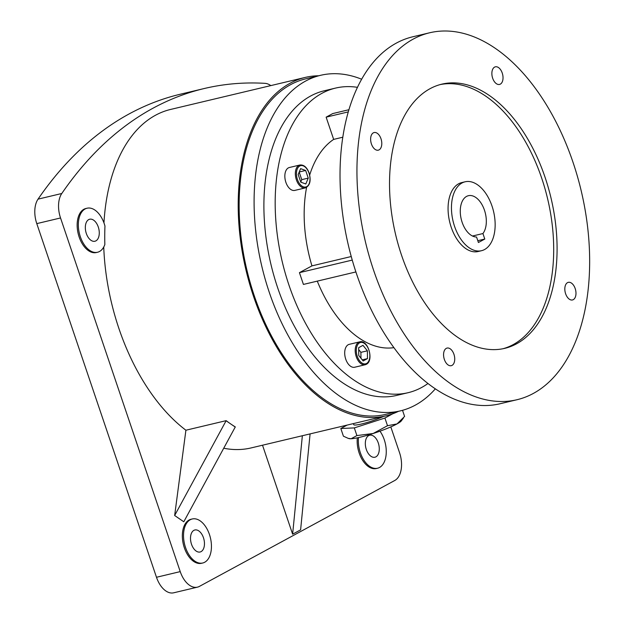 <?xml version="1.0" encoding="UTF-8"?>
<svg xmlns="http://www.w3.org/2000/svg" width="624" height="624" viewBox="0 0 624 624"><rect width="100%" height="100%" fill="white"/><g stroke="black" fill="none" stroke-linecap="round" stroke-linejoin="round"><path stroke-width="0.94" d="M403.416 418.088L401.263 420.95A28.01 3.541 161.3 0 1 397.012 423.922L404.594 416.442L402.527 410.319M392.722 413.79L384.907 418.033L354.315 427.908L340.821 428.516L347.162 425.077M387.504 425.708L373.175 433.493A28.01 3.541 161.3 0 0 397.012 423.922L387.504 425.708L384.907 418.033M356.912 435.583L351.133 438.742A28.01 3.541 161.3 0 0 373.175 433.493L356.912 435.583L354.315 427.908M348.231 438.368L349.097 438.61A28.01 3.541 161.3 0 0 351.133 438.742L348.231 438.368L343.418 436.192L340.821 428.516M383.534 416.426A18.673 2.363 161.3 0 1 364.728 423.173A18.673 2.363 161.3 0 1 353.722 424.624L353.379 423.602M484.466 210.202A21.122 12.418 76.6 0 0 468.413 195.702A21.122 12.418 76.6 0 0 462.134 222.308A21.122 12.418 76.6 0 0 476.549 237.003L478.413 242.51L484.793 239.047L482.929 233.548A21.122 12.418 76.6 0 0 484.466 210.202M454.584 226.403A35.42 20.818 76.6 0 0 481.502 250.708A35.42 20.818 76.6 0 0 492.024 206.107A35.42 20.818 76.6 0 0 465.106 181.795A35.42 20.818 76.6 0 0 454.584 226.403M465.106 181.795L461.721 182.598A35.42 20.818 76.6 0 0 451.199 227.206A35.42 20.818 76.6 0 0 478.117 251.519L481.502 250.708M285.878 182.325A11.77 6.919 76.6 0 0 294.824 190.398L305.323 187.902A11.77 6.919 -103.4 0 1 296.377 179.829A11.77 6.919 -103.4 0 1 299.879 165.009L289.38 167.505A11.77 6.919 76.6 0 0 285.878 182.325M575.188 288.561A9.056 5.32 76.6 0 0 568.308 282.344A9.056 5.32 76.6 0 0 565.617 293.748A9.056 5.32 76.6 0 0 572.497 299.957A9.056 5.32 76.6 0 0 575.188 288.561M502.234 73.031A9.056 5.32 76.6 0 0 495.355 66.823A9.056 5.32 76.6 0 0 492.664 78.226A9.056 5.32 76.6 0 0 499.543 84.435A9.056 5.32 76.6 0 0 502.234 73.031M380.991 138.762A9.056 5.32 76.6 0 0 374.111 132.545A9.056 5.32 76.6 0 0 371.42 143.949A9.056 5.32 76.6 0 0 378.3 150.166A9.056 5.32 76.6 0 0 380.991 138.762M359.728 341.843L349.237 344.339A11.77 6.919 76.6 0 0 348.215 344.737A11.77 6.919 76.6 0 0 345.462 358.285A11.77 6.919 76.6 0 0 354.682 367.24L365.18 364.744A11.77 6.919 -103.4 0 1 355.961 355.789A11.77 6.919 -103.4 0 1 358.714 342.233A11.77 6.919 -103.4 0 1 359.728 341.843C368.098 339.308 374.205 360.672 366.319 364.307L365.18 364.744A11.77 6.919 -103.4 0 0 366.194 364.354M453.937 354.284A9.056 5.32 76.6 0 0 447.057 348.075A9.056 5.32 76.6 0 0 444.366 359.471A9.056 5.32 76.6 0 0 451.246 365.687A9.056 5.32 76.6 0 0 453.937 354.284M545.08 177.341A135.79 79.817 76.6 0 0 441.878 84.146A135.79 79.817 76.6 0 0 401.528 255.161A135.79 79.817 76.6 0 0 504.73 348.356A135.79 79.817 76.6 0 0 545.08 177.341M503.03 348.73A135.79 79.817 76.6 0 0 541.694 178.152A135.79 79.817 76.6 0 0 440.193 84.583M80.34 236.722A22.636 13.299 76.6 0 0 97.539 252.252A22.636 13.299 76.6 0 0 104.848 244.538A173.963 102.25 76.6 0 1 104.965 226.075A22.636 13.299 76.6 0 0 104.263 223.751A22.636 13.299 76.6 0 0 87.064 208.221A22.636 13.299 76.6 0 0 80.34 236.722M87.064 208.221L85.878 208.502A22.636 13.299 76.6 0 0 79.147 237.003A22.636 13.299 76.6 0 0 96.353 252.533L97.539 252.252M358.504 437.572A22.636 13.299 76.6 0 0 360.344 452.704A22.636 13.299 76.6 0 0 377.543 468.234A22.636 13.299 76.6 0 0 384.267 439.733A22.636 13.299 76.6 0 0 379.977 431.176M357.326 437.83A22.636 13.299 76.6 0 0 359.151 452.985A22.636 13.299 76.6 0 0 376.358 468.523L377.543 468.234M185.523 547.474A22.636 13.299 76.6 0 0 202.722 563.004A22.636 13.299 76.6 0 0 209.446 534.503A22.636 13.299 76.6 0 0 192.247 518.973A22.636 13.299 76.6 0 0 185.523 547.474M192.247 518.973L191.061 519.254A22.636 13.299 76.6 0 0 184.337 547.755A22.636 13.299 76.6 0 0 201.536 563.285L202.722 563.004M201.084 551.624A11.318 6.653 76.6 0 0 203.728 538.59A11.318 6.653 76.6 0 0 194.867 529.979A11.318 6.653 76.6 0 0 193.885 530.353A11.318 6.653 76.6 0 0 191.24 543.387A11.318 6.653 76.6 0 0 200.101 551.998A11.318 6.653 76.6 0 0 201.084 551.624M86.323 233.477A11.318 6.653 76.6 0 0 94.918 241.246A11.318 6.653 76.6 0 0 98.28 226.996A11.318 6.653 76.6 0 0 89.684 219.227A11.318 6.653 76.6 0 0 86.323 233.477M378.284 442.978A11.318 6.653 76.6 0 0 369.681 435.209A11.318 6.653 76.6 0 0 366.319 449.459A11.318 6.653 76.6 0 0 374.923 457.228A11.318 6.653 76.6 0 0 378.284 442.978M413.322 39.047A188.596 110.854 -103.4 0 1 429.655 32.776A188.596 110.854 -103.4 0 1 577.387 176.28A188.596 110.854 -103.4 0 1 533.286 393.463A188.596 110.854 -103.4 0 1 516.953 399.734A188.596 110.854 -103.4 0 1 369.213 256.222A188.596 110.854 -103.4 0 1 413.322 39.047M516.953 399.734L500.027 403.759A188.596 110.854 -103.4 0 1 352.295 260.255A188.596 110.854 -103.4 0 1 396.396 43.072A188.596 110.854 -103.4 0 1 412.729 36.8L429.655 32.776M427.939 383.518A156.569 92.024 -103.4 0 1 421.567 387.52A156.569 92.024 -103.4 0 1 408.002 392.722A156.569 92.024 -103.4 0 1 285.363 273.593A156.569 92.024 -103.4 0 1 321.976 93.296A156.569 92.024 -103.4 0 1 335.533 88.093A156.569 92.024 -103.4 0 1 357.482 87.337M408.002 392.722L396.724 395.405A156.569 92.024 -103.4 0 1 274.076 276.276A156.569 92.024 -103.4 0 1 310.697 95.979A156.569 92.024 -103.4 0 1 324.254 90.776L335.533 88.093M435.326 388.861A172.458 101.369 -103.4 0 1 415.334 405.124A172.458 101.369 -103.4 0 1 400.397 410.865A172.458 101.369 -103.4 0 1 265.309 279.638A172.458 101.369 -103.4 0 1 305.643 81.05A172.458 101.369 -103.4 0 1 320.58 75.317A172.458 101.369 -103.4 0 1 361.67 79.24M400.397 410.865L385.437 414.422A172.458 101.369 -103.4 0 1 250.349 283.202A172.458 101.369 -103.4 0 1 290.683 84.614A172.458 101.369 -103.4 0 1 305.62 78.874L320.58 75.317M398.51 411.31A173.963 102.25 -103.4 0 1 385.788 415.888A173.963 102.25 -103.4 0 1 249.514 283.522A173.963 102.25 -103.4 0 1 290.199 83.195A173.963 102.25 -103.4 0 1 305.269 77.407A173.963 102.25 -103.4 0 1 318.692 75.769M103.958 222.877A173.963 102.25 -103.4 0 1 155.54 115.229A173.963 102.25 -103.4 0 1 170.602 109.442L305.269 77.407M342.826 137.21L333.661 139.394A109.598 64.42 -103.4 0 0 309.691 175.001M351.242 256.526L311.945 265.879A109.598 64.42 -103.4 0 1 306.595 187.395M393.884 347.654A109.598 64.42 -103.4 0 1 317.281 281.128M355.898 271.939L303.42 284.427L299.434 272.657L311.945 265.879M348.309 111.883L326.134 117.156L333.661 139.394M326.134 117.156L332.756 113.568L348.941 109.715M390.811 426.902L399.555 452.728A22.636 13.299 76.6 0 1 394.789 480.472L199.399 586.396A22.636 13.299 76.6 0 1 197.434 587.153A22.636 13.299 76.6 0 1 180.235 571.615L60.536 217.963L36.785 223.618A22.636 13.299 -103.4 0 1 38.041 199.142A589.368 346.421 -103.4 0 1 180.43 94.193L204.181 88.538A589.368 346.421 -103.4 0 1 264.982 83.343A22.636 13.299 76.6 0 1 270.816 85.605M38.041 199.142L61.792 193.495A589.368 346.421 -103.4 0 1 204.181 88.538M61.792 193.495A22.636 13.299 76.6 0 0 60.536 217.963M235.279 427.073L230.708 423.938A173.963 102.25 -103.4 0 0 235.295 426.925L183.791 521.781L174.658 515.51L185.905 430.225A173.963 102.25 -103.4 0 1 103.74 247.026M310.089 433.898L300.604 529.854L292.625 534.183L262.517 445.216M385.788 415.888L251.129 447.923A173.963 102.25 -103.4 0 1 223.774 448.235M185.905 430.225L226.161 420.654L174.658 515.51M226.138 420.794L230.708 423.938A173.963 102.25 -103.4 0 1 226.161 420.654M197.434 587.153L173.69 592.8A22.636 13.299 -103.4 0 1 156.484 577.27L36.785 223.618M302.359 435.739L292.625 534.183M358.675 347.677L358.761 355.485L363.16 360.953L367.474 358.613L367.38 350.813L362.981 345.345L358.675 347.677M360.968 358.223L360.898 352.349L358.691 349.612M360.898 352.349L367.38 350.813M362.279 359.845L367.474 358.613M305.651 170.453L300.62 168.644L298.186 174.502L300.784 182.161L305.807 183.971L308.248 178.113L305.651 170.453L299.239 171.982M300.752 182.083L301.759 179.657L299.192 172.076M301.759 179.657L308.248 178.113M472.493 236.028L482.929 233.548M477.805 240.716L484.793 239.047M352.248 260.091L299.434 272.657M297.414 179.455A10.982 6.458 76.6 0 0 306.712 186.631A10.982 6.458 76.6 0 0 309.02 173.16A10.982 6.458 76.6 0 0 299.723 165.992A10.982 6.458 76.6 0 0 297.414 179.455M366.569 363.464A10.982 6.458 76.6 0 0 368.878 350.002A10.982 6.458 76.6 0 0 359.58 342.826A10.982 6.458 76.6 0 0 357.263 356.296A10.982 6.458 76.6 0 0 366.569 363.464M156.484 577.27L180.235 571.615M305.323 187.902C309.949 185.695 311.22 180.749 309.145 173.059C306.977 167.302 303.88 164.619 299.879 165.009"/></g></svg>
